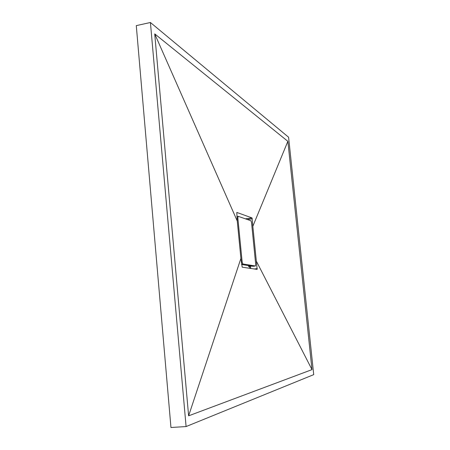 <?xml version="1.0" encoding="UTF-8"?>
<svg xmlns="http://www.w3.org/2000/svg" width="450" height="450" viewBox="0 0 450 450"><rect width="100%" height="100%" fill="white"/><g stroke="black" fill="none" stroke-linecap="round" stroke-linejoin="round"><path stroke-width="0.67" d="M313.718 374.642L288.585 137.233L150.418 22.5L136.282 25.628L170.955 427.5L186.086 426.561L313.718 374.642M150.418 22.5L186.086 426.561M188.618 415.834L311.991 369.624L287.865 141.328L154.721 33.879L188.618 415.834L240.913 258.412L237.263 221.006L236.801 212.428L252.006 217.912L257.158 269.381L242.19 267.182L240.913 258.412M250.723 268.509L250.498 266.259L250.723 268.509M256.399 261.225L311.991 369.624M154.721 33.879L237.263 221.006M287.865 141.328L252.894 226.131M250.127 268.425L249.255 266.411M249.221 266.417L249.002 266.771L248.254 265.562M241.622 264.516L252.979 266.287M251.528 222.508L250.909 220.742L238.185 216.321L237.831 217.834L242.173 262.181L242.848 263.976L255.448 265.995L255.707 264.442L251.528 222.508M245.582 218.807L252.006 217.912M247.297 219.487L252.309 218.796M254.16 268.982L257.276 268.605M250.082 265.849L248.468 266.046M237.831 217.834L237.015 217.946M242.173 262.181L241.357 262.277M242.848 263.976L241.577 264.133M255.409 265.995L252.911 266.293M251.741 266.113L248.67 266.484M238.112 216.309L236.897 216.478M255.448 265.995L252.945 266.299"/></g></svg>

